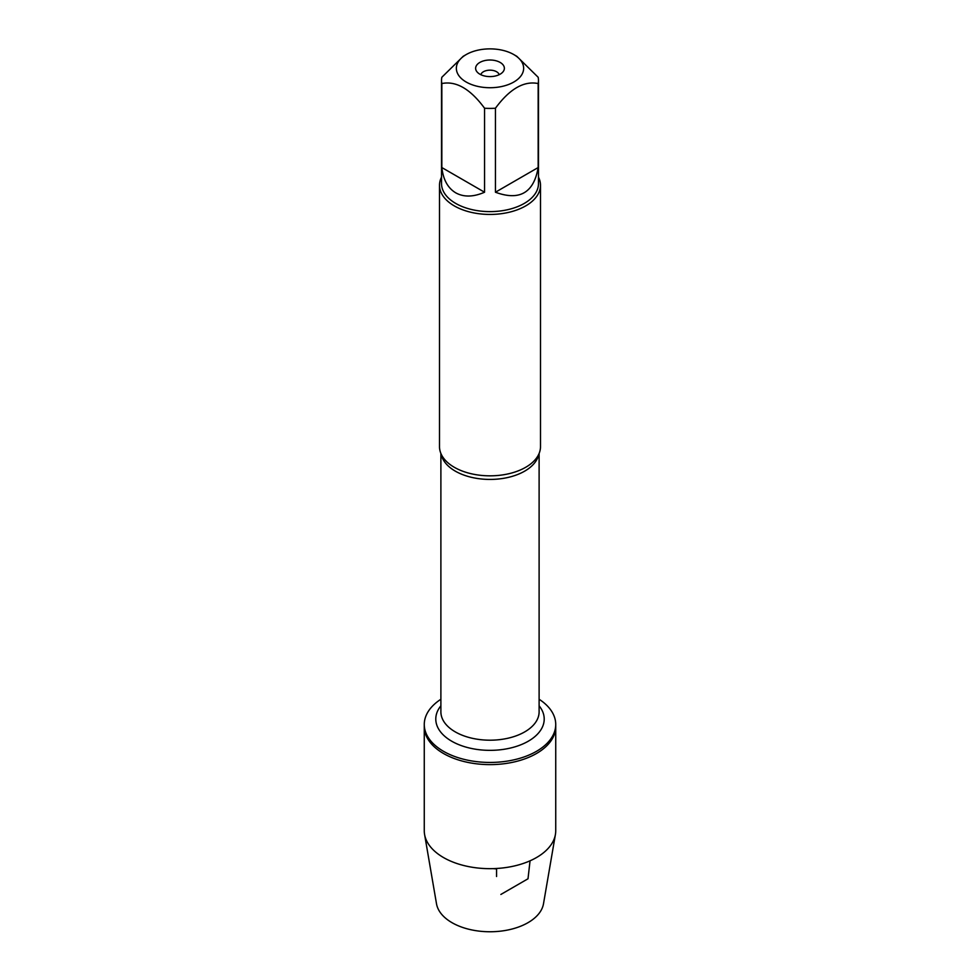<?xml version="1.0" encoding="UTF-8"?>
<svg xmlns="http://www.w3.org/2000/svg" width="980" height="980" viewBox="0 0 980 980"><rect width="100%" height="100%" fill="white"/><g stroke="black" fill="none" stroke-linecap="round" stroke-linejoin="round"><path stroke-width="1.47" d="M539.11 699.255A65.734 37.951 180 0 1 555.734 724.49A65.734 37.951 180 0 1 490 762.44A65.734 37.951 180 0 1 424.267 724.49A65.734 37.951 180 0 1 440.89 699.255M555.734 724.49L555.734 830.721A65.734 37.951 180 0 1 555.415 834.47A65.734 37.951 180 0 1 512.124 866.455A65.734 37.951 180 0 1 443.524 857.561A65.734 37.951 180 0 1 424.585 834.47A65.734 37.951 180 0 1 424.267 830.721L424.267 726.67A65.734 37.951 0 0 0 490 764.62A65.734 37.951 0 0 0 555.734 726.67A65.734 37.951 180 0 1 515.149 761.73A65.734 37.951 180 0 1 443.524 753.51A65.734 37.951 180 0 1 424.267 726.67L424.267 724.49M439.505 185.281L439.505 446.672A50.495 29.155 0 0 0 443.524 458.077A50.495 29.155 0 0 0 454.291 467.288A50.495 29.155 0 0 0 536.476 458.077A50.495 29.155 0 0 0 540.495 446.672L540.495 185.281A50.495 29.155 180 0 1 490 214.436A50.495 29.155 180 0 1 439.505 185.281A50.495 29.155 180 0 1 441.527 177.123M538.473 177.123A50.495 29.155 180 0 1 540.495 185.281M499.163 74.688A9.273 5.353 0 0 0 496.554 71.724A9.273 5.353 0 0 0 487.121 70.425A9.273 5.353 0 0 0 480.837 74.688M500.155 62.438A14.369 8.293 180 0 1 503.12 71.687A14.369 8.293 180 0 1 490 76.599A14.369 8.293 180 0 1 476.88 71.687A14.369 8.293 180 0 1 481.854 61.471A14.369 8.293 180 0 1 500.155 62.438M466.211 82.038A33.651 19.428 0 0 0 513.79 82.038A33.651 19.428 0 0 0 513.79 54.562A33.651 19.428 0 0 0 493.773 49A33.651 19.428 0 0 0 466.211 54.562A33.651 19.428 0 0 0 466.211 82.038M495.439 192.227C519.547 201.084 533.794 192.864 538.167 167.543L495.439 192.227L495.439 108.229C509.686 88.898 523.933 80.678 538.167 83.545A48.473 27.991 0 0 0 538.473 80.409A48.473 27.991 0 0 0 538.167 77.273L516.803 56.301L513.79 54.562M538.167 167.543L538.167 83.545M466.211 54.562L463.197 56.301L441.833 77.273A48.473 27.991 0 0 0 441.527 80.409A48.473 27.991 0 0 0 441.833 83.545C456.08 80.691 470.327 88.91 484.561 108.229A48.473 27.991 0 0 0 495.439 108.229M441.833 167.543C443.217 179.659 447.848 188.087 455.725 192.827C463.773 197.286 473.389 197.078 484.561 192.227L441.833 167.543L441.833 83.545M484.561 192.227L484.561 108.229M538.473 80.409L538.473 183.628A48.473 27.991 180 0 1 508.547 209.487A48.473 27.991 180 0 1 455.725 203.424A48.473 27.991 180 0 1 441.527 183.628L441.527 80.409M555.415 834.47L543.496 903.781A53.753 31.029 180 0 1 508.093 929.947A53.753 31.029 180 0 1 451.988 922.67A53.753 31.029 180 0 1 436.504 903.781L424.585 834.47M493.099 868.623L496.554 868.942L496.554 876.5M500.878 894.446L528.012 878.778L530.045 860.82M538.816 454.12A49.11 28.347 180 0 1 490 479.428A49.11 28.347 180 0 1 441.184 454.12M440.89 453.471L440.89 711.848A49.11 28.347 0 0 0 490 740.194A49.11 28.347 0 0 0 539.11 711.848L539.11 453.471M539.11 705.796A54.206 31.299 180 0 1 490 750.349A54.206 31.299 180 0 1 440.89 705.796"/></g></svg>
